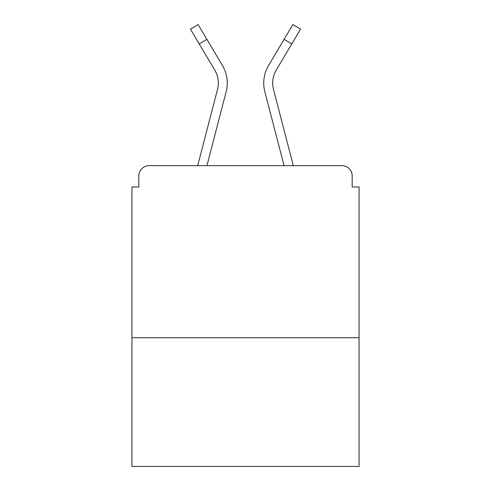 <?xml version="1.0" encoding="UTF-8"?>
<svg xmlns="http://www.w3.org/2000/svg" width="491" height="491" viewBox="0 0 491 491"><rect width="100%" height="100%" fill="white"/><g stroke="black" fill="none" stroke-linecap="round" stroke-linejoin="round"><path stroke-width="0.74" d="M359.074 337.734L359.074 186.991L352.188 186.991L352.188 175.981A10.323 10.323 0 0 0 341.865 165.657L149.135 165.657A10.323 10.323 0 0 0 138.812 175.981L138.812 186.991L131.926 186.991L131.926 466.45L359.074 466.45L359.074 337.734L131.926 337.734M138.812 175.981L138.812 186.991M341.865 165.657L299.191 165.657M191.809 165.657L149.135 165.657M352.188 186.991L352.188 175.981M197.701 165.657L217.495 89.46A25.471 25.471 0 0 0 214.739 70.053L190.434 29.116L198.131 24.55L222.435 65.487A34.413 34.413 0 0 1 226.155 91.713L206.944 165.657M219.213 60.062L222.435 65.487M284.086 39.348L268.565 65.487L292.869 24.55L300.566 29.116L291.777 43.914L284.086 39.348L271.787 60.062M226.155 91.713L214.211 137.676M215.027 70.551L214.739 70.053M293.299 165.657L273.505 89.46A25.471 25.471 0 0 1 276.261 70.053L291.777 43.914M268.565 65.487A34.413 34.413 0 0 0 264.845 91.713L276.789 137.676M264.845 91.713L284.056 165.657M206.914 39.348L199.223 43.914"/></g></svg>
